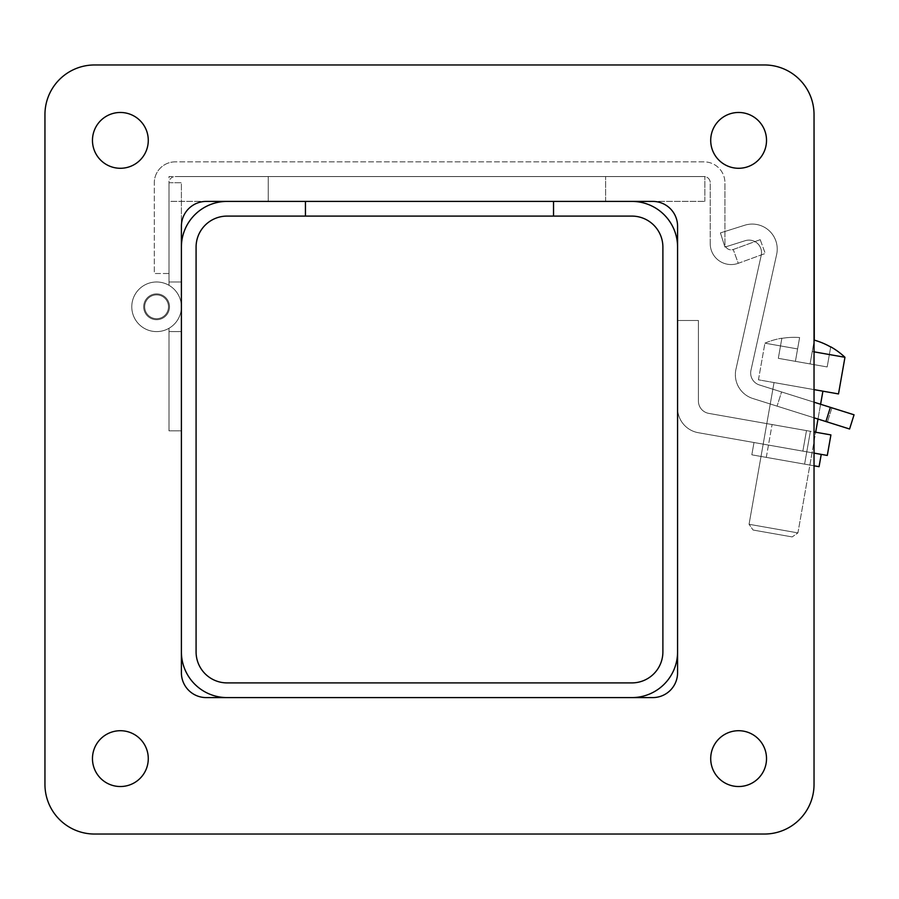 <?xml version="1.0" encoding="UTF-8"?>
<svg xmlns="http://www.w3.org/2000/svg" width="899" height="899" viewBox="0 0 899 899"><rect width="100%" height="100%" fill="white"/><g stroke="black" fill="none" stroke-linecap="round" stroke-linejoin="round"><path stroke-width="0.67" stroke-dasharray="4.5 3.37" d="M631.885 201.41A45.703 45.703 0 0 1 677.576 247.113L677.576 651.887A45.703 45.703 0 0 1 631.885 697.59L227.099 697.59A45.703 45.703 0 0 1 181.396 651.887L181.396 247.113A45.703 45.703 0 0 1 227.099 201.41L305.446 201.41L305.446 216.097L227.099 216.097A31.016 31.016 0 0 0 196.083 247.113L196.083 651.887A31.016 31.016 0 0 0 227.099 682.903L631.885 682.903A31.016 31.016 0 0 0 662.889 651.887L662.889 247.113A31.016 31.016 0 0 0 631.885 216.097L553.537 216.097L553.537 201.41L631.885 201.41M305.446 216.097L305.446 201.41L305.446 216.097L553.537 216.097L305.446 216.097L305.446 201.41L553.537 201.41L553.537 216.097L553.537 201.41L305.446 201.41L553.537 201.41L553.537 216.097L305.446 216.097M181.396 226.222A24.812 24.812 0 0 1 206.208 201.41L652.775 201.41A24.812 24.812 0 0 1 677.576 226.222A24.812 24.812 0 0 0 652.775 201.41L206.208 201.41A24.812 24.812 0 0 0 181.396 226.222L181.396 672.778A24.812 24.812 0 0 0 206.208 697.59L652.775 697.59L206.208 697.59A24.812 24.812 0 0 1 181.396 672.778M652.775 697.59A24.812 24.812 0 0 0 677.576 672.778L677.576 226.222L677.576 672.778A24.812 24.812 0 0 1 652.775 697.59L206.208 697.59M44.95 114.578A49.614 49.614 0 0 1 94.564 64.964A49.614 49.614 0 0 0 44.95 114.578L44.95 784.422A49.614 49.614 0 0 0 94.564 834.036L764.408 834.036A49.614 49.614 0 0 0 814.033 784.422L814.033 114.578A49.614 49.614 0 0 0 764.408 64.964L94.564 64.964A49.614 49.614 0 0 0 44.95 114.578L44.95 784.422A49.614 49.614 0 0 0 94.564 834.036A49.614 49.614 0 0 1 44.95 784.422M148.279 758.621A27.914 27.914 0 0 0 106.419 734.449A27.914 27.914 0 0 0 106.419 782.793A27.914 27.914 0 0 0 148.279 758.621M148.279 140.379A27.914 27.914 0 0 0 106.419 116.207A27.914 27.914 0 0 0 106.419 164.551A27.914 27.914 0 0 0 148.279 140.379M766.521 140.379A27.914 27.914 0 0 0 724.661 116.207A27.914 27.914 0 0 0 724.661 164.551A27.914 27.914 0 0 0 766.521 140.379M766.521 758.621A27.914 27.914 0 0 0 724.661 734.449A27.914 27.914 0 0 0 724.661 782.793A27.914 27.914 0 0 0 766.521 758.621M206.208 201.41L652.775 201.41A24.812 24.812 0 0 1 677.576 226.222L677.576 672.778M738.607 730.707A27.914 27.914 0 0 1 762.779 772.578A27.914 27.914 0 0 1 714.435 772.578A27.914 27.914 0 0 1 738.607 730.707A27.914 27.914 0 0 0 714.435 772.578A27.914 27.914 0 0 0 762.779 772.578A27.914 27.914 0 0 0 738.607 730.707M120.365 730.707A27.914 27.914 0 0 1 144.537 772.578A27.914 27.914 0 0 1 96.204 772.578A27.914 27.914 0 0 1 120.365 730.707A27.914 27.914 0 0 0 96.204 772.578A27.914 27.914 0 0 0 144.537 772.578A27.914 27.914 0 0 0 120.365 730.707M120.365 112.465A27.914 27.914 0 0 1 144.537 154.336A27.914 27.914 0 0 1 96.204 154.336A27.914 27.914 0 0 1 120.365 112.465A27.914 27.914 0 0 0 96.204 154.336A27.914 27.914 0 0 0 144.537 154.336A27.914 27.914 0 0 0 120.365 112.465M738.607 112.465A27.914 27.914 0 0 1 762.779 154.336A27.914 27.914 0 0 1 714.435 154.336A27.914 27.914 0 0 1 738.607 112.465A27.914 27.914 0 0 0 714.435 154.336A27.914 27.914 0 0 0 762.779 154.336A27.914 27.914 0 0 0 738.607 112.465M814.033 784.422A49.614 49.614 0 0 1 764.408 834.036A49.614 49.614 0 0 0 814.033 784.422L814.033 114.578A49.614 49.614 0 0 0 764.408 64.964A49.614 49.614 0 0 1 814.033 114.578M814.033 351.835L812.269 351.52L814.269 340.125L810.078 363.926L814.269 340.125A74.1 74.1 0 0 1 830.698 346.992L827.181 366.949L810.078 363.926L814.033 341.508L814.033 465.794L751.822 454.827L819.068 466.682L751.822 454.827L819.068 466.682L821.236 454.377L754.003 442.522L821.236 454.377M764.408 64.964L94.564 64.964M94.564 834.036L764.408 834.036M710.232 243.674A20.891 20.891 0 0 0 738.259 263.306A20.891 20.891 0 0 1 710.232 243.674L710.232 182.755A6.203 6.203 0 0 0 704.029 176.552L175.193 176.552L704.029 176.552A6.203 6.203 0 0 1 710.232 182.755L710.232 243.674M760.228 239.673L733.236 249.495A6.203 6.203 0 0 1 724.92 243.674L724.92 182.755L724.92 243.674A6.203 6.203 0 0 0 733.236 249.495L738.259 263.306L765.251 253.484L738.259 263.306L733.236 249.495L760.228 239.673L765.251 253.484L760.228 239.673M175.193 161.865A20.891 20.891 0 0 0 154.313 182.755A20.891 20.891 0 0 1 175.193 161.865L704.029 161.865A20.891 20.891 0 0 1 724.92 182.755A20.891 20.891 0 0 0 704.029 161.865L175.193 161.865M169.001 273.51L169.001 182.755A6.203 6.203 0 0 1 175.193 176.552A6.203 6.203 0 0 0 169.001 182.755L169.001 281.994L181.396 281.994L181.396 306.795A24.812 24.812 0 0 1 152.279 331.225A24.812 24.812 0 0 1 133.277 298.311A24.812 24.812 0 0 1 169.001 285.309L169.001 281.994L181.396 281.994L169.001 281.994L181.396 281.994L181.396 306.795A24.812 24.812 0 0 1 152.279 331.225A24.812 24.812 0 0 1 133.277 298.311A24.812 24.812 0 0 1 169.001 285.309A24.812 24.812 0 0 0 133.277 298.311A24.812 24.812 0 0 0 152.279 331.225A24.812 24.812 0 0 0 181.396 306.795L181.396 182.755L169.001 182.755L169.001 285.309A24.812 24.812 0 0 0 133.277 298.311A24.812 24.812 0 0 0 152.279 331.225A24.812 24.812 0 0 0 181.396 306.795L181.396 182.755L169.001 182.755L169.001 281.994L181.396 281.994L181.396 306.795A24.812 24.812 0 0 0 152.279 282.365A24.812 24.812 0 0 0 133.277 315.279A24.812 24.812 0 0 0 169.001 328.281L169.001 331.607L181.396 331.607L181.396 306.795A24.812 24.812 0 0 0 152.279 282.365A24.812 24.812 0 0 0 133.277 315.279A24.812 24.812 0 0 0 169.001 328.281A24.812 24.812 0 0 1 133.277 315.279A24.812 24.812 0 0 1 152.279 282.365A24.812 24.812 0 0 1 181.396 306.795L181.396 331.607L169.001 331.607L181.396 331.607L181.396 306.795L181.396 430.846L169.001 430.846L169.001 331.607L181.396 331.607L181.396 430.846L169.001 430.846L169.001 328.281A24.812 24.812 0 0 1 133.277 315.279A24.812 24.812 0 0 1 152.279 282.365A24.812 24.812 0 0 1 181.396 306.795A24.812 24.812 0 0 1 152.279 331.225A24.812 24.812 0 0 1 133.277 298.311A24.812 24.812 0 0 1 169.001 285.309L169.001 281.994L181.396 281.994L169.001 281.994L181.396 281.994L181.396 306.795A24.812 24.812 0 0 1 152.279 331.225A24.812 24.812 0 0 1 133.277 298.311A24.812 24.812 0 0 1 169.001 285.309A24.812 24.812 0 0 0 133.277 298.311A24.812 24.812 0 0 0 152.279 331.225A24.812 24.812 0 0 0 181.396 306.795L181.396 182.755L169.001 182.755L169.001 285.309A24.812 24.812 0 0 0 133.277 298.311A24.812 24.812 0 0 0 152.279 331.225A24.812 24.812 0 0 0 181.396 306.795L181.396 182.755L169.001 182.755L169.001 273.51L154.313 273.51L154.313 182.755L154.313 273.51L169.001 273.51M268.228 201.365L268.228 176.552L605.634 176.552L268.228 176.552L268.228 201.365L605.634 201.365L268.228 201.365M605.634 201.365L605.634 176.552L605.634 201.365M169.001 201.365L169.001 176.552L704.872 176.552L169.001 176.552L169.001 201.365L704.872 201.365L169.001 201.365M704.872 201.365L704.872 176.552L704.872 201.365M169.495 306.795A12.901 12.901 0 0 0 150.144 295.625A12.901 12.901 0 0 0 150.144 317.965A12.901 12.901 0 0 0 169.495 306.795A12.901 12.901 0 0 0 150.144 295.625A12.901 12.901 0 0 0 150.144 317.965A12.901 12.901 0 0 0 169.495 306.795A12.901 12.901 0 0 1 150.144 317.965A12.901 12.901 0 0 1 150.144 295.625A12.901 12.901 0 0 1 169.495 306.795A12.901 12.901 0 0 0 150.144 295.625A12.901 12.901 0 0 0 150.144 317.965A12.901 12.901 0 0 0 169.495 306.795A12.901 12.901 0 0 1 150.144 317.965A12.901 12.901 0 0 1 150.144 295.625A12.901 12.901 0 0 1 169.495 306.795A12.901 12.901 0 0 1 150.144 317.965A12.901 12.901 0 0 1 150.144 295.625A12.901 12.901 0 0 1 169.495 306.795A12.901 12.901 0 0 0 150.144 295.625A12.901 12.901 0 0 0 150.144 317.965A12.901 12.901 0 0 0 169.495 306.795A12.901 12.901 0 0 1 150.144 317.965A12.901 12.901 0 0 1 150.144 295.625A12.901 12.901 0 0 1 169.495 306.795A12.901 12.901 0 0 0 150.144 295.625A12.901 12.901 0 0 0 150.144 317.965A12.901 12.901 0 0 0 169.495 306.795A12.901 12.901 0 0 0 150.144 295.625A12.901 12.901 0 0 0 150.144 317.965A12.901 12.901 0 0 0 169.495 306.795A12.901 12.901 0 0 1 150.144 317.965A12.901 12.901 0 0 1 150.144 295.625A12.901 12.901 0 0 1 169.495 306.795A12.901 12.901 0 0 0 150.144 295.625A12.901 12.901 0 0 0 150.144 317.965A12.901 12.901 0 0 0 169.495 306.795A12.901 12.901 0 0 1 150.144 317.965A12.901 12.901 0 0 1 150.144 295.625A12.901 12.901 0 0 1 169.495 306.795A12.901 12.901 0 0 1 150.144 317.965A12.901 12.901 0 0 1 150.144 295.625A12.901 12.901 0 0 1 169.495 306.795A12.901 12.901 0 0 0 150.144 295.625A12.901 12.901 0 0 0 150.144 317.965A12.901 12.901 0 0 0 169.495 306.795A12.901 12.901 0 0 1 150.144 317.965A12.901 12.901 0 0 1 150.144 295.625A12.901 12.901 0 0 1 169.495 306.795M147.234 299.423A11.912 11.912 0 0 0 154.886 318.583A11.912 11.912 0 0 0 167.652 302.379A11.912 11.912 0 0 0 147.234 299.423A11.912 11.912 0 0 0 154.886 318.583A11.912 11.912 0 0 0 167.652 302.379A11.912 11.912 0 0 0 147.234 299.423A11.912 11.912 0 0 0 154.886 318.583A11.912 11.912 0 0 0 167.652 302.379A11.912 11.912 0 0 0 147.234 299.423A11.912 11.912 0 0 0 154.886 318.583A11.912 11.912 0 0 0 167.652 302.379A11.912 11.912 0 0 0 147.234 299.423M169.001 331.607L181.396 331.607L181.396 306.795A24.812 24.812 0 0 0 152.279 282.365A24.812 24.812 0 0 0 133.277 315.279A24.812 24.812 0 0 0 169.001 328.281L169.001 331.607L181.396 331.607L169.001 331.607L181.396 331.607L181.396 306.795A24.812 24.812 0 0 0 152.279 282.365A24.812 24.812 0 0 0 133.277 315.279A24.812 24.812 0 0 0 169.001 328.281A24.812 24.812 0 0 1 133.277 315.279A24.812 24.812 0 0 1 152.279 282.365A24.812 24.812 0 0 1 181.396 306.795L181.396 430.846L169.001 430.846L169.001 331.607M169.001 430.846L169.001 328.281A24.812 24.812 0 0 1 133.277 315.279A24.812 24.812 0 0 1 152.279 282.365A24.812 24.812 0 0 1 181.396 306.795L181.396 430.846L169.001 430.846M830.698 346.992L827.181 366.949L810.078 363.926L827.181 366.949L830.698 346.992L827.181 366.949L795.413 361.342L799.616 337.541L795.413 361.342L778.32 358.33L810.078 363.926L814.269 340.125A74.1 74.1 0 0 1 830.698 346.992A74.1 74.1 0 0 0 814.269 340.125L810.078 363.926L795.413 361.342L797.604 348.936L764.914 343.171L797.604 348.936L795.413 361.342L799.616 337.541A74.1 74.1 0 0 0 781.838 338.372L778.32 358.33L795.413 361.342L778.32 358.33L781.838 338.372A74.1 74.1 0 0 1 799.616 337.541L795.413 361.342L810.078 363.926L812.269 351.52L844.959 357.285L812.269 351.52L814.269 340.125L812.269 351.52L844.959 357.285A74.269 74.269 0 0 0 830.777 346.845M781.838 338.372L778.32 358.33L781.838 338.372A74.1 74.1 0 0 1 799.616 337.541A74.1 74.1 0 0 0 781.838 338.372L781.838 338.372M749.058 524.274L797.919 532.893L749.058 524.274L797.919 532.893L749.058 524.274L753.081 530.028L792.176 536.917L753.081 530.028L749.058 524.274L774.039 382.569L822.911 391.189L774.039 382.569L822.911 391.189L774.039 382.569L749.058 524.274M814.033 389.615L758.453 379.816L764.914 343.171A74.269 74.269 0 0 1 781.804 338.204A74.269 74.269 0 0 0 764.914 343.171L797.604 348.936L764.914 343.171L758.453 379.816L838.497 393.931L758.453 379.816L838.497 393.931L844.959 357.285M814.033 431.936L830.912 434.914L827.294 455.445L814.033 453.107M698.242 432.689L827.294 455.445L802.863 451.129L806.482 430.61L708.749 413.383A12.507 12.507 0 0 1 698.422 401.066L698.422 320.493L677.576 320.493L677.576 408.056A25.003 25.003 0 0 0 698.242 432.689L802.863 451.129L806.482 430.61L708.749 413.383A12.507 12.507 0 0 1 698.422 401.066L698.422 320.493L677.576 320.493L677.576 408.056A25.003 25.003 0 0 0 698.242 432.689L802.863 451.129L698.242 432.689A25.003 25.003 0 0 1 677.576 408.056A25.003 25.003 0 0 0 698.242 432.689M810.392 431.295L772.084 424.542L810.392 431.295L772.084 424.542L810.392 431.295L804.605 464.131L766.296 457.377L804.605 464.131L810.392 431.295M814.033 417.799L752.845 398.504L825.911 421.541L830.384 407.348L759.408 384.963A12.507 12.507 0 0 1 750.957 370.332L776.635 254.507A25.003 25.003 0 0 0 744.698 225.244L720.436 232.897L724.92 247.09L745.249 240.685A12.507 12.507 0 0 1 761.217 255.316L735.955 369.242A25.003 25.003 0 0 0 752.845 398.504L825.911 421.541L830.384 407.348L854.05 414.799L759.408 384.963L854.05 414.799L849.577 429.003L752.845 398.504A25.003 25.003 0 0 1 735.955 369.242L761.217 255.316A12.507 12.507 0 0 0 745.249 240.685L724.92 247.09L720.436 232.897L744.698 225.244A25.003 25.003 0 0 1 776.635 254.507L750.957 370.332A12.507 12.507 0 0 0 759.408 384.963L814.033 402.19M781.557 391.942L831.901 407.82L781.557 391.942L777.073 406.146L827.428 422.013L777.073 406.146L827.428 422.013L777.073 406.146L781.557 391.942L831.901 407.82L827.428 422.013L831.901 407.82L781.557 391.942L777.073 406.146L781.557 391.942M753.081 530.028L792.176 536.917L753.081 530.028M806.482 430.61L830.912 434.914L827.294 455.445L830.912 434.914L708.749 413.383A12.507 12.507 0 0 1 698.422 401.066L698.422 320.493L677.576 320.493L677.576 408.056L677.576 320.493L698.422 320.493L698.422 401.066A12.507 12.507 0 0 0 708.749 413.383L806.482 430.61L802.863 451.129L806.482 430.61M804.605 464.131L766.296 457.377L804.605 464.131M854.05 414.799L849.577 429.003L854.05 414.799M831.901 407.82L827.428 422.013L831.901 407.82M750.957 370.332A12.507 12.507 0 0 0 759.408 384.963A12.507 12.507 0 0 1 750.957 370.332L776.635 254.507L750.957 370.332M776.635 254.507A25.003 25.003 0 0 0 744.698 225.244A25.003 25.003 0 0 1 776.635 254.507M744.698 225.244L720.436 232.897L744.698 225.244M720.436 232.897L724.92 247.09L720.436 232.897M724.92 247.09L745.249 240.685L724.92 247.09M761.217 255.316A12.507 12.507 0 0 0 745.249 240.685A12.507 12.507 0 0 1 761.217 255.316L735.955 369.242L761.217 255.316M735.955 369.242A25.003 25.003 0 0 0 752.845 398.504A25.003 25.003 0 0 1 735.955 369.242M830.384 407.348L825.911 421.541M822.911 391.189L797.919 532.893L792.176 536.917L797.919 532.893L815.674 432.228M820.596 404.258L817.989 419.046M766.296 457.377L772.084 424.542L766.296 457.377M754.003 442.522L751.822 454.827L754.003 442.522"/><path stroke-width="1.35" d="M677.576 247.113A45.703 45.703 0 0 0 631.885 201.41L227.099 201.41A45.703 45.703 0 0 0 181.396 247.113L181.396 651.887A45.703 45.703 0 0 0 227.099 697.59L631.885 697.59A45.703 45.703 0 0 0 677.576 651.887L677.576 247.113M553.537 216.097L631.885 216.097A31.016 31.016 0 0 1 662.889 247.113L662.889 651.887A31.016 31.016 0 0 1 631.885 682.903L227.099 682.903A31.016 31.016 0 0 1 196.083 651.887L196.083 247.113A31.016 31.016 0 0 1 227.099 216.097L305.446 216.097L305.446 201.41L305.446 216.097L553.537 216.097L553.537 201.41L553.537 216.097M206.208 201.41A24.812 24.812 0 0 0 181.396 226.222L181.396 672.778A24.812 24.812 0 0 0 206.208 697.59L652.775 697.59A24.812 24.812 0 0 0 677.576 672.778L677.576 226.222A24.812 24.812 0 0 0 652.775 201.41L206.208 201.41A24.812 24.812 0 0 0 181.396 226.222M44.95 114.578A49.614 49.614 0 0 1 94.564 64.964L764.408 64.964A49.614 49.614 0 0 1 814.033 114.578L814.033 784.422A49.614 49.614 0 0 1 764.408 834.036L94.564 834.036A49.614 49.614 0 0 1 44.95 784.422L44.95 114.578L44.95 784.422M148.279 758.621A27.914 27.914 0 0 1 106.419 782.793A27.914 27.914 0 0 1 106.419 734.449A27.914 27.914 0 0 1 148.279 758.621M148.279 140.379A27.914 27.914 0 0 1 106.419 164.551A27.914 27.914 0 0 1 106.419 116.207A27.914 27.914 0 0 1 148.279 140.379M766.521 140.379A27.914 27.914 0 0 1 724.661 164.551A27.914 27.914 0 0 1 724.661 116.207A27.914 27.914 0 0 1 766.521 140.379M766.521 758.621A27.914 27.914 0 0 1 724.661 782.793A27.914 27.914 0 0 1 724.661 734.449A27.914 27.914 0 0 1 766.521 758.621M181.396 672.778A24.812 24.812 0 0 0 206.208 697.59M652.775 697.59A24.812 24.812 0 0 0 677.576 672.778M764.408 834.036L94.564 834.036M814.033 114.578L814.269 340.125A74.1 74.1 0 0 1 830.698 346.992L830.698 346.992M821.236 454.377L819.068 466.682L814.033 465.794L814.033 784.422M94.564 64.964L764.408 64.964M830.777 346.845A74.269 74.269 0 0 1 844.959 357.285L814.033 351.835M844.959 357.285L838.497 393.931L814.033 389.615M814.033 453.107L827.294 455.445L830.912 434.914L814.033 431.936M849.577 429.003L854.05 414.799L830.384 407.348L825.911 421.541L849.577 429.003M814.033 402.19L830.384 407.348M825.911 421.541L814.033 417.799M822.911 391.189L820.596 404.258M817.989 419.046L815.674 432.228"/></g></svg>
